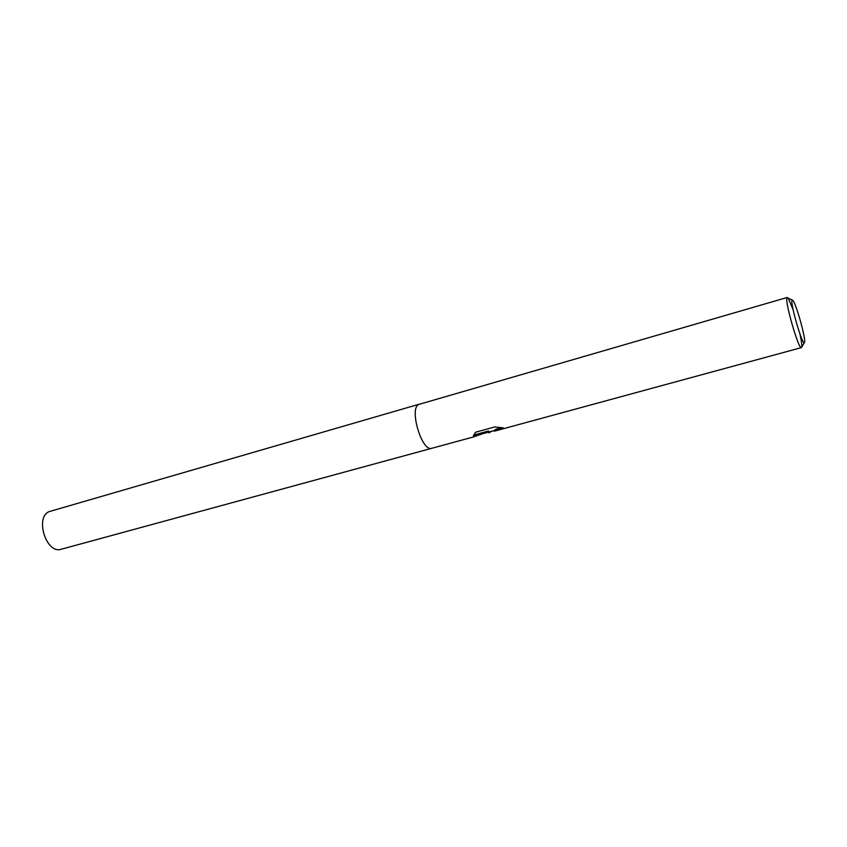 <?xml version="1.0" encoding="UTF-8"?>
<svg xmlns="http://www.w3.org/2000/svg" width="847" height="847" viewBox="0 0 847 847"><rect width="100%" height="100%" fill="white"/><g stroke="black" fill="none" stroke-linecap="round" stroke-linejoin="round"><path stroke-width="1.27" d="M491.334 431.472L489.428 432.595L487.819 432.425M799.97 334.089C801.484 341.023 802.056 345.375 801.686 347.143L801.357 347.63C798.647 349.98 784.375 300.209 787.032 297.668L792.326 300.082M418.609 404.506C408.921 408.879 422.071 452.34 431.822 448.285C422.071 452.34 408.921 408.879 418.609 404.495L787.255 297.466M431.822 448.285L473.473 436.946L488.761 431.599L473.367 435.803L475.643 432.192L494.796 426.941L503.393 427.894C497.951 428.995 494.944 430.085 494.373 431.176L801.357 347.63M804.523 342.495C803.2 348.212 789.838 302.845 792.093 300.262L792.718 300.283C795.82 302.527 806.037 338.842 804.555 342.379L804.523 342.495M484.537 433.325L488.804 431.864L488.994 432.436M488.835 431.949L494.214 430.689M494.203 430.668L494.182 430.604C494.489 429.821 496.691 428.847 500.778 427.693M473.727 435.03L488.56 430.985L488.761 431.599M788.282 298.313L793.12 309.748M431.737 448.307L61.175 549.258C46.384 554.467 34.547 517.231 49.232 511.599L419.329 404.167M488.645 432.806L489.428 432.595M494.373 431.176L494.182 430.604M804.332 342.76L801.686 347.143"/></g></svg>
